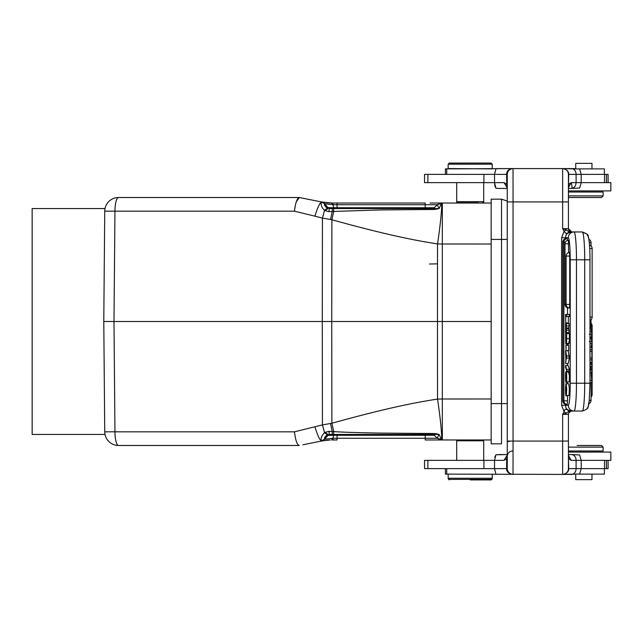 <?xml version="1.0" encoding="UTF-8"?>
<svg xmlns="http://www.w3.org/2000/svg" width="643" height="643" viewBox="0 0 643 643"><rect width="100%" height="100%" fill="white"/><g stroke="black" fill="none" stroke-linecap="round" stroke-linejoin="round"><path stroke-width="0.96" d="M569.304 231.962L566.298 233.714L571.281 231.962C567.753 232.308 565.808 234.237 565.446 237.749L568.283 237.749A5.787 5.763 -90 0 1 574.046 231.962L582.277 231.962L569.304 231.962L566.869 233.385M568.372 174.382L568.677 174.382C568.87 171.48 566.965 169.559 562.971 168.595L562.641 168.595A5.787 5.787 0 0 1 568.42 174.382L568.42 201.934L562.641 201.934L562.641 228.659L566.282 229.864L564.112 231.279L562.641 228.659L568.42 228.675L568.42 197.522L601.486 197.522L568.42 197.522M568.42 195.874L603.134 195.874L603.134 192.016L568.42 192.016L568.42 190.915L610.85 190.915L610.85 182.652L581.2 182.652L581.2 174.382L579.616 168.972L562.641 168.595A5.787 5.787 0 0 1 568.42 174.382L568.42 177.122M569.827 411.641L571.233 411.078L568.79 412.83M568.42 421.784L568.42 414.341A3.303 3.303 0 0 1 571.731 411.038A3.303 3.303 0 0 0 568.42 414.341L568.42 414.47M562.963 474.405L579.616 474.028L581.2 468.618L581.2 460.348L576.096 460.348A5.787 4.63 -90 0 0 571.466 454.569L579.616 454.947L581.2 460.348L610.85 460.348L610.85 452.085L568.42 452.085L568.42 450.984L603.134 450.984L603.134 447.126L568.42 447.126M507.263 188.431L498.164 188.431L507.263 188.431L507.263 201.05L501.516 199.177L501.516 403.595L507.263 403.595M513.026 474.405L512.383 474.405C508.227 473.288 506.314 471.359 506.644 468.618L507.239 468.586C507.64 472.042 509.569 473.979 513.026 474.405L513.05 441.066L568.42 441.066L568.42 468.618A5.787 5.787 0 0 1 562.641 474.405L446.732 474.124L446.732 468.618M562.971 474.405L571.466 474.405L562.971 474.405C566.981 473.433 568.878 471.504 568.677 468.618L568.372 468.618M491.686 478.81L492.233 478.81L492.233 474.124M470.194 479.911L491.131 479.911L470.194 479.911M449.256 479.911L448.155 478.81L448.701 478.81M577.101 445.478L601.486 445.478L577.101 445.478M494.861 457.141L495.938 454.794L494.523 460.348L424.549 460.348L424.549 468.618L494.523 468.618L494.523 460.348L504.048 460.348L507.263 455.123M498.164 454.569L507.263 454.569L495.994 454.786M456.699 182.652L456.699 202.207L457.245 202.207M429.46 264.008L437.513 263.871M142.384 197.522L296.865 197.522L142.384 197.522M448.155 478.81L448.155 478.255L492.233 478.255L491.131 479.365L470.194 479.365L491.131 479.365M449.256 479.365L470.194 479.365L449.256 479.365L448.155 478.255L448.155 474.124M575.726 474.405L575.726 479.638L591.978 479.638L591.978 474.124M579.271 474.124L604.364 474.124L604.356 468.618M445.398 474.124L445.398 468.618L445.398 474.124L446.732 474.124M568.428 457.294L568.717 468.618L608.093 468.618L608.093 460.348M506.644 468.618L494.523 468.618L495.938 474.172M504.048 460.348L506.676 458.748L507.263 456.024C507.777 452.865 509.706 451.153 513.05 450.888M507.263 456.056L506.676 458.748M566.057 345.331L566.057 350.628L568.693 350.628L568.693 345.331L565.888 345.331L566.057 350.628M566.33 393.741L565.936 395.815C565.173 393.042 565.655 381.235 566.258 383.927L566.322 393.564C567.07 388.026 565.8 382.569 565.727 388.324L565.76 392.391L566.491 392.391M566.137 385.937L565.727 388.324L566.531 388.324M565.76 392.391L565.977 393.757M568.573 395.59L565.936 395.815M566.137 383.815L566.7 389.055L566.362 395.59L568.999 395.59L569.336 389.055L568.774 383.815L566.137 383.815M566.531 335.919L566.395 341.433M566.531 338.7L566.226 335.919M566.226 338.7L566.515 340.436M566.009 341.465L566.065 335.919M566.057 340.179L566.033 341.12M565.719 335.919L565.719 340.179M566.692 338.652C566.62 343.611 566.443 344.688 566.161 341.883L565.76 343.796L565.559 333.572L569.328 333.572L569.328 338.652L566.692 338.652L566.692 333.572M568.525 344.085L568.693 343.442M568.308 333.572L569.328 333.572M568.798 341.883C569.079 344.688 569.256 343.611 569.328 338.652M569.039 343.442L566.403 343.442L566.161 341.883M568.774 373.945C569.2 366.156 569.666 382.255 568.991 381.894L566.354 381.894L566.395 373.985L565.888 382.296L568.661 381.894M566.539 375.906L566.266 375.906C566.025 391.065 565.149 375.456 565.719 372.233L565.944 371.469M568.581 372L568.573 371.477L565.944 371.477L566.161 373.43M568.573 371.469L568.356 372.233M565.953 373.43C565.502 373.326 565.776 383.919 566.001 379.298L566.387 372L569.023 372M565.88 380.27L566.001 379.298M566.137 373.945C566.571 366.156 567.03 382.255 566.354 381.894M566.708 369.404L566.708 371.043L565.543 367.145L565.543 365.497L566.708 369.404L569.344 369.404L569.344 371.043L566.708 371.043M565.543 365.497L568.171 365.497L569.344 369.404M566.387 325.985L566.387 332.616L565.993 329.192L565.559 332.857L565.559 323.292L565.993 326.893L566.387 323.55L566.387 325.977L569.023 325.977L569.023 323.55L566.387 323.55M566.194 328.613L568.83 328.613L568.758 328.026L566.121 328.026M568.758 328.026L569.023 325.985M566.387 332.616L569.023 332.616L569.023 330.269L566.387 330.269M569.023 330.269L568.83 328.613M568.219 332.616L565.559 332.857M565.559 323.292L568.227 323.55M566.692 316.517L569.328 316.517L569.328 314.451L566.692 314.451L566.692 316.517L565.719 316.517L565.719 322.995L568.356 322.995L568.356 316.517M566.692 314.451L565.559 314.451L565.719 322.995M566.089 238.585L566.097 238.585A3.585 3.585 0 0 0 562.786 242.154L563.895 242.154L563.895 400.846L567.512 400.846L567.198 404.415A3.585 3.585 0 0 1 563.895 400.846L562.786 400.846L562.786 242.154M566.202 404.19L566.097 404.415A3.585 3.585 0 0 1 562.786 400.846M567.263 238.657L567.472 240.386M567.198 238.585L567.198 238.585A3.585 3.585 0 0 0 563.895 242.154L565.39 242.154M567.512 307.836L567.512 314.451M567.512 332.857L567.512 333.572M567.512 344.126L567.512 345.331M567.512 363.56L567.512 365.497M567.512 371.043L567.512 371.477M567.512 382.296L567.512 383.815M567.512 395.815L567.512 400.846M568.364 240.289L568.613 252.635M568.299 240.217L568.308 240.217A3.585 3.585 0 0 0 564.996 243.793L564.996 304.42L569.722 304.42L569.409 307.989A3.585 3.585 0 0 1 566.105 304.42L566.105 256.051L569.722 256.051L569.722 304.42M568.412 307.764L568.308 307.989A3.585 3.585 0 0 1 564.996 304.42L564.996 304.42M569.473 252.546L569.722 256.051M569.409 252.482L569.409 252.482A3.585 3.585 0 0 0 566.105 256.051M566.041 359.011L566.041 355.04L566.346 356.399A15.954 1.39 90 0 0 566.507 356.978L566.041 359.019M565.896 359.686L565.559 350.765L566.692 355.941L565.559 363.56L565.896 359.686M566.692 358.038L569.328 358.038L568.195 363.56L565.559 363.56M565.559 350.765L568.195 350.765L569.328 358.038M569.328 355.941L566.692 355.941M589.985 327.56L590.893 327.56L591.857 334.223L589.382 334.223M591.857 331.78L589.985 331.78M589.985 343.651L591.857 343.651L591.038 347.373M589.382 341.618L591.857 341.618L591.857 343.651M591.857 341.618L591.046 337.929L591.857 334.231M589.985 337.929L591.046 337.929M589.985 366.438L591.857 366.438L591.857 364.332L589.985 364.332M589.985 362.29L591.857 362.29L591.857 347.405L589.985 347.405M591.857 359.895L589.985 359.895M589.985 358.038L591.568 358.038M591.568 351.391L589.985 351.391M589.985 349.639L591.857 349.639M589.985 382.657L591.857 382.657L591.102 372.144M589.985 372.144L591.857 372.144L591.857 370.127L589.985 370.127M591.857 380.503L589.985 380.503M507.263 178.047L507.231 174.43C507.592 170.909 509.521 168.972 513.026 168.595L512.383 168.595C508.621 169.101 506.716 171.03 506.652 174.382L507.263 174.462L507.263 468.538L507.263 186.976L506.676 184.252L504.048 182.652L507.263 187.877M568.42 188.431L571.466 188.431C572.278 188.045 572.19 186.116 571.193 182.652L568.701 184.276L568.42 185.867L568.42 228.53M562.641 168.595L562.641 201.934L513.05 201.934L513.026 168.595L562.641 168.595L498.164 168.595L495.938 168.828L494.523 174.382L424.549 174.382L424.549 182.652L494.523 182.652L494.523 174.382L506.652 174.382L506.716 184.252M507.263 178.135L507.214 174.462M507.263 186.944L506.676 184.252M571.466 168.595A5.787 4.63 90 0 1 576.096 174.382L576.096 182.652L571.193 182.652L568.42 187.635M576.096 182.652C575.758 186.092 574.223 188.021 571.466 188.431L579.616 188.053L581.2 182.652L576.096 182.652M568.42 186.157L568.734 174.382L604.524 174.382L604.524 182.652M591.978 163.362L591.978 168.876L591.978 163.362L575.726 163.362L575.726 168.595L562.963 168.595M512.383 168.595L445.398 168.876L445.398 174.382M604.356 174.382L604.364 168.876L579.271 168.876M478.32 202.762L457.8 202.762L478.32 203.035M491.131 163.089L470.194 163.089L491.131 163.089L492.233 164.19L448.155 164.19L448.155 168.595L492.233 168.876M449.256 163.089L470.194 163.089L449.256 163.089L448.155 164.19M457.8 202.762L456.699 201.661L483.697 201.661L483.142 202.207M608.093 182.652L608.093 174.382L604.524 174.382M494.861 185.859L494.523 182.652L495.938 188.206L494.901 186.028M498.164 188.431L495.938 188.206L498.164 188.431M568.436 174.382L568.42 177.291M507.214 468.538L507.263 464.865M507.263 468.538L507.263 464.953M569.143 231.938L566.282 229.864M566.298 233.714L564.112 231.279L561.604 237.749L565.446 237.749L565.446 238.698M570.019 231.962L571.731 231.962L568.42 228.659A3.303 3.303 0 0 0 571.731 231.962L571.49 231.962M565.446 404.302L565.446 405.251L561.604 405.251L564.112 411.721L566.282 413.136L562.641 414.341L564.112 411.721C564.522 409.768 565.253 408.956 566.306 409.286L569.304 411.038L571.281 411.038C567.681 410.66 565.727 408.731 565.446 405.251L568.283 405.251A22.039 1.921 90 0 0 570.204 383.212L589.961 383.212M566.861 409.615L571.281 411.038L582.277 411.038L574.046 411.038A5.787 5.763 -90 0 1 568.283 405.251M568.734 458.756L568.42 456.787M568.42 441.066L568.42 414.341A3.303 3.303 0 0 1 571.731 411.038L570.003 411.038M569.304 411.038L566.306 409.294M566.282 413.136L569.151 411.062M568.42 465.709L568.436 468.618M568.709 458.756L571.193 460.348L568.42 455.308M571.466 454.569L568.42 454.569M506.716 458.748L506.62 468.618M483.697 460.348L483.697 440.793L456.699 440.793L456.699 460.348M428.158 434.451L425.208 434.451L425.208 435.263L337.053 435.263L337.053 438.269L425.208 438.269L425.208 435.263L434.282 435.263L432.345 434.451L434.282 435.263L437.288 438.269L425.208 438.269L425.208 439.965L491.156 439.965L480.538 439.965L491.156 439.965L491.156 439.362L491.156 439.965L442.328 439.965L442.328 398.998L437.521 399.094L437.489 321.5L491.156 321.5L491.156 238.32M437.288 204.739L434.282 207.737L432.345 208.549A2.757 2.757 0 0 0 434.282 207.737L432.345 208.549A2.757 2.757 0 0 0 432.345 208.549L426.381 208.549L433.342 208.549L432.337 208.549L434.282 207.737L432.345 208.549A2.757 2.757 0 0 0 432.345 208.549L333.604 208.549L333.733 211.418L331.892 219.769C370.81 230.516 405.532 239.092 437.521 243.906C440.431 225.154 442.424 204.426 441.363 203.301L439.113 208.589L433.615 208.533L434.266 209.425L433.43 209.481L433.342 208.541L434.29 207.745L432.474 208.549M425.208 208.549L334.448 208.549L333.733 207.737L337.053 207.737L337.053 208.549L334.448 208.549L425.208 208.549L425.208 207.737L434.282 207.737L437.288 204.731L441.379 202.995M333.46 208.549L332.897 208.549M345.307 208.549L330.422 208.549M332.865 204.739L333.733 207.745L327.962 207.609L330.357 208.549L329.329 208.549L328.943 211.66L325.109 210.663L328.219 208.284L324.594 203.783L333.572 204.731L332.391 203.035L333.645 203.035M331.796 208.549L327.673 208.043C325.101 206.596 324.088 205.197 324.635 203.863L321.387 201.934L302.467 198.14M328.501 208.083L327.962 207.609L330.028 208.549L332.286 208.549L331.812 208.549L332.27 208.549L332.23 211.483L328.943 211.66L329.329 208.549L330.036 208.549L327.962 207.609L329.795 207.681M329.972 434.459L333.604 434.451L333.733 431.582L331.892 423.231L331.74 321.5L322.28 321.5L322.432 218.09L314.933 216.177C317.337 208.26 319.458 203.534 321.299 201.998C320.68 204.964 321.765 207.729 324.562 210.285L322.432 218.09L330.534 219.512L332.23 211.483L380.158 209.939L433.43 209.481M334.44 434.451L337.053 434.451L337.053 435.263L333.733 435.263L332.873 438.277L324.594 439.217L327.962 435.391L330.02 434.451L327.962 435.391L333.733 435.263L334.448 434.451L425.208 434.451L335.204 434.451M362.25 434.451L432.474 434.451M432.482 434.451L433.615 434.467L434.282 435.263A2.757 2.757 -87 0 0 432.409 434.459M437.457 434.451L437.682 434.025L438.839 434.451L433.615 434.467L434.266 433.575L437.682 434.025M431.284 434.451L433.342 434.451L432.321 434.451L434.29 435.263L432.345 434.451L433.342 434.451L433.43 433.519L434.266 433.575M333.379 431.566L333.733 431.582C341.618 432.241 364.018 432.876 383.485 433.117L433.43 433.519M333.733 435.263L327.962 435.391L328.219 434.716L325.109 432.337L328.935 431.34L329.329 434.451L328.219 434.716L332.286 434.451L332.23 431.517L330.534 423.488L322.432 424.91L322.28 321.5L103.78 321.5L104.745 431.823A13.776 13.776 0 0 0 118.521 445.478L299.292 445.478C297.17 445.109 295.555 440.559 294.454 431.823L322.432 424.91L324.554 432.723M302.917 444.771L321.387 441.074L324.635 439.137C324.193 437.618 325.205 436.219 327.673 434.957L328.219 434.716M331.547 439.973L337.053 439.965L337.053 438.269L333.572 438.269L332.873 438.277L333.572 438.269L332.391 439.965L331.547 439.973L332.873 438.277L332.142 438.301M434.234 435.215L437.288 438.269L438.839 434.451M437.296 438.084L441.363 439.699C442.432 439.016 440.471 417.998 437.521 399.094C405.564 403.908 370.874 412.452 331.892 423.231L330.534 423.488M439.113 434.411L441.363 439.699M330.534 219.512L331.892 219.769L331.74 321.5L437.489 321.5L437.521 243.906L442.328 244.002L442.328 203.035L429.974 203.035M439.121 208.589L437.296 204.916M434.266 209.425L437.682 208.975M437.457 208.549L438.839 208.549M336.916 203.035L425.216 203.035L425.208 204.731L337.053 204.731L337.053 207.737L425.208 207.737L425.208 204.731L437.288 204.731L441.371 203.301M321.299 201.998L324.635 203.863L321.387 201.926L331.547 203.027L425.208 203.035M314.933 216.177L294.454 211.177C295.491 202.754 297.098 198.205 299.292 197.522L321.613 201.966L324.594 203.783L327.962 207.609L324.627 203.767M326.122 207.384L327.673 208.043L324.562 210.285L325.109 210.663M333.733 431.582L328.935 431.34M326.74 435.343L327.673 434.957L324.562 432.715L325.109 432.337M326.154 435.6L324.635 439.137L321.299 440.994M324.562 432.715C321.797 435.255 320.712 438.02 321.299 441.002C319.458 439.482 317.337 434.756 314.933 426.823M324.635 439.137L321.387 441.074L306.582 444.04M329.819 434.467L327.962 435.391L324.611 439.225L321.299 441.002M330.028 434.451L327.962 435.391L324.594 439.217L321.387 441.074L324.265 440.568M330.108 440.013L323.3 440.712M337.053 439.965L334.416 439.965M437.28 438.277L441.379 440.005M441.813 439.973A41.337 41.337 0 0 0 442.328 439.965A41.321 41.321 0 0 1 442.207 439.965L442.537 439.965M337.053 203.035L337.053 204.731L333.572 204.731L332.873 204.723L331.547 203.027L332.391 203.035L331.217 203.019M440.728 439.965L428.367 439.965M428.109 434.451L369.564 434.451M356.833 432.586L359.236 432.651M334.44 208.549L337.053 208.549M361.615 208.549L370.159 208.549M306.615 198.968L310.432 199.732M315.978 200.841L317.361 201.122M331.547 203.027L332.391 203.035M491.156 203.035L491.156 203.638L491.156 203.035L442.328 203.035M491.156 404.68L491.156 321.5M294.59 209.899L295.105 206.524M296.327 201.741L299.292 197.522L118.521 197.522A13.776 13.776 0 0 0 104.745 211.177A13.776 13.776 -118.1 0 1 118.521 197.522A13.776 3.569 90 0 0 114.952 211.177L104.745 211.177L103.78 321.5L104.745 431.823L114.952 431.823L113.988 321.5L114.952 211.177L294.454 211.177M104.801 210.028L104.905 209.2L104.801 210.028M118.521 445.478A13.776 13.776 -61.8 0 1 104.745 431.823A13.776 13.776 0 0 0 118.521 445.478A13.776 3.569 90 0 1 114.952 431.823L294.454 431.823M104.801 432.972L104.905 433.8L104.801 432.972M104.632 224.029L103.78 321.5M104.745 208.549L32.15 208.549L32.15 434.451L104.745 434.451M509.995 441.066L507.263 441.95M501.516 443.823L501.516 403.595L491.156 403.595L491.156 443.823L501.516 443.823L491.156 443.823M507.263 239.405L491.156 239.405L491.156 199.177L501.516 199.177M491.156 239.405L491.156 403.595M568.42 450.984L568.42 452.085M568.42 465.87L568.428 468.618A5.787 5.787 0 0 1 562.641 474.405L562.641 414.341L562.641 421.784L562.641 414.341L568.42 414.341L568.468 413.803M578.853 411.038L582.277 411.038A27.826 2.427 -90 0 0 584.704 383.212L584.704 259.788A27.826 2.427 -90 0 0 582.277 231.962L586.842 234.068L588.128 236.278L588.884 239.349A3.585 3.585 0 0 1 591.038 242.636L589.301 242.636M568.79 230.17L571.225 231.922M591.038 397.028A3.585 3.585 0 0 0 592.139 394.44L591.038 394.44M592.139 394.44L592.139 325.905L591.038 325.905M582.429 231.962A5.787 5.763 -90 0 0 582.277 231.962C586.818 233.626 588.771 235.057 588.12 236.27C588.514 235.668 590.057 244.959 589.985 259.788L570.204 259.788A22.039 1.921 90 0 0 569.634 244.187A22.039 1.921 90 0 0 568.283 237.749L562.641 237.749M606.421 460.348L606.421 468.618M483.922 460.348L483.922 468.618M427.884 460.348L427.884 468.618M604.524 460.348L604.524 468.618M568.613 243.793L564.996 243.793M589.985 337.559L591.134 337.559M589.985 317.095L592.139 317.095L592.139 248.56L589.719 248.56M592.139 317.095L592.139 317.095A3.585 3.585 0 0 1 589.985 320.375M589.301 400.364L591.038 400.364L591.038 382.657M446.732 174.382L446.732 168.876M606.421 174.382L606.421 182.652M427.884 174.382L427.884 182.652M483.922 174.382L483.922 182.652M494.523 182.652L504.048 182.652M507.263 441.066L513.05 441.066L513.05 201.934L507.263 201.934M589.961 259.788L589.985 383.212L589.149 401.771C587.22 407.083 590.636 408.168 582.277 411.038A5.787 5.763 -90 0 0 582.421 411.038M574.046 231.962L574.046 231.962A27.826 2.427 90 0 1 575.758 240.096A27.826 2.427 90 0 1 576.466 259.788L576.466 383.212A27.826 2.427 90 0 1 574.046 411.038M570.204 383.212L570.204 259.788M561.604 405.251L561.604 237.749M571.193 460.348L576.096 460.348L576.096 468.618A5.787 4.63 90 0 1 571.466 474.405M432.369 208.549L432.337 208.549A2.757 2.757 0 0 0 434.282 207.737L432.417 208.541M329.891 208.541L327.962 207.609L330.036 208.549L327.97 207.609L324.594 203.783L321.387 201.926L324.594 203.783L327.962 207.609L324.619 203.783M324.747 439.193L321.653 441.018M442.328 398.998L442.328 244.002L491.156 244.01M324.747 203.807L321.588 201.966M441.862 398.998L491.156 398.99M442.328 439.965L491.156 439.965M104.745 211.177A13.776 13.776 -118.1 0 1 118.521 197.522M592.139 325.905A3.585 3.585 0 0 0 591.038 323.325M571.731 231.962L578.853 231.962M491.131 479.911L492.233 478.81M604.364 468.618L604.364 474.124L604.364 468.618M610.85 452.085L610.85 460.348L610.85 452.085M457.519 203.035L456.699 202.207M601.486 445.478L603.134 447.126M570.63 452.085L570.63 450.984M597.074 452.085L597.074 450.984M565.888 344.126L568.525 344.126M592.139 248.56A3.585 3.585 0 0 0 589.51 245.104M591.038 370.127L591.038 366.438M591.038 364.332L591.038 362.29M591.038 328.179L591.038 319.675M591.038 245.972L591.038 242.636M588.811 404.045L588.884 403.651A3.585 3.585 0 0 0 591.038 400.364M575.726 163.362L575.726 168.595M492.233 164.19L492.233 168.595M482.596 202.762L483.697 201.661L483.697 182.652M604.364 174.382L604.364 168.876M601.486 197.522L603.134 195.874L601.486 197.522M570.63 190.915L570.63 192.016L570.63 190.915M597.074 190.915L597.074 192.016L597.074 190.915M610.85 190.915L610.85 182.652M482.869 439.965L483.697 440.793M457.519 439.965L456.699 440.793M330.156 440.013L323.3 440.72M331.965 439.965L332.391 439.965M323.325 202.288L330.148 202.987M433.342 434.451L426.381 434.451M432.321 208.549L426.518 208.549M329.835 202.979L328.911 202.923M327.809 202.842L327.07 202.778M325.004 202.537L324.369 202.449M325.832 440.359L329.353 440.045M303.408 198.333L299.381 197.522M482.869 203.035L483.697 202.207M603.134 192.016L603.134 195.874M588.795 404.142L588.546 405.339M588.53 405.387L588.176 406.577M588.072 406.858L587.742 407.598M587.453 408.096L586.609 409.189"/></g></svg>

